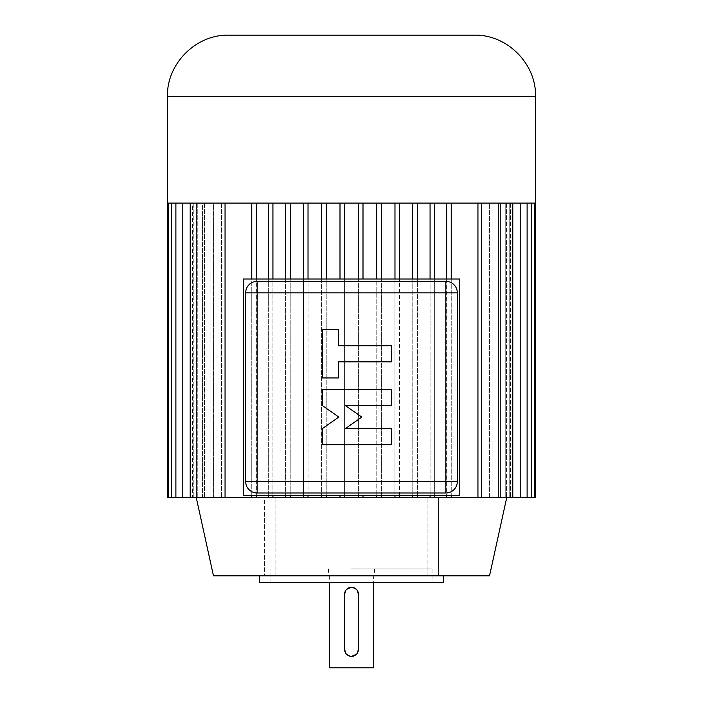 <?xml version="1.0" encoding="UTF-8"?>
<svg xmlns="http://www.w3.org/2000/svg" width="703" height="703" viewBox="0 0 703 703"><rect width="100%" height="100%" fill="white"/><g stroke="black" fill="none" stroke-linecap="round" stroke-linejoin="round"><path stroke-width="0.53" stroke-dasharray="3.52 2.64" d="M535.554 203.105L363.003 203.105L363.003 279.029L339.997 279.029L339.997 203.105L339.997 497.592L344.602 497.592L344.602 203.105L290.207 203.105L303.432 203.105L303.432 497.592L290.207 497.592L290.207 203.105L290.207 279.029L321.623 279.029L321.623 203.105L321.623 497.592L308.028 497.592L308.028 203.105L321.623 203.105L321.623 497.592L326.218 497.592L326.218 203.105L339.997 203.105L339.997 497.592L326.218 497.592L326.218 495.299L243.37 495.299L243.37 279.029L251.762 279.029L251.762 203.105L225.057 203.105L251.762 203.105L251.762 495.299M477.943 203.105L506.186 203.105L451.238 203.105L477.943 203.105L477.943 497.592L451.238 497.592L451.238 203.105L451.238 279.029L459.63 279.029L459.63 495.299L451.238 495.299L451.238 497.592L434.674 497.592L434.674 203.105L451.238 203.105L451.238 497.592M344.602 594.228L344.602 649.44M373.355 575.819L351.5 575.819L373.355 575.819L373.355 582.725M351.5 587.321L352.836 587.453M356.377 589.342L357.221 590.371M358.398 649.44L358.398 594.228M357.221 653.298L356.377 654.326M373.355 667.85L329.645 667.85M351.5 656.347L350.164 656.215M346.623 654.326L345.779 653.298M489.543 575.819L213.457 575.819M345.779 590.371L346.623 589.342M432.846 497.592L427.09 497.592L432.846 497.592M434.674 279.029L376.782 279.029L376.782 203.105L351.5 203.105L360.701 203.105L358.398 203.105L358.398 497.592L363.003 497.592L363.003 203.105L360.701 203.105L434.674 203.105L434.674 279.029L451.238 279.029M477.943 497.592L512.795 497.592L512.795 203.105L481.441 203.105L489.411 203.105L481.441 203.105L481.441 497.592L481.441 203.105L512.795 203.105L506.186 203.105L512.795 203.105L512.795 497.592L481.441 497.592L535.326 497.592L512.399 497.592L535.326 497.592L535.326 203.105L510.554 203.105L512.135 203.105L512.135 497.592L512.135 203.105L535.326 203.105L535.326 497.592L535.326 203.105L512.399 203.105L512.399 497.592L512.399 203.105L535.326 203.105M520.8 203.105L492.082 203.105L498.453 203.105L498.453 497.592L498.453 203.105L492.082 203.105L492.082 497.592L492.082 203.105L520.8 203.105L489.411 203.105L520.8 203.105L520.8 497.592M527.109 203.105L500.431 203.105L505.211 203.105L505.211 497.592L505.211 203.105L500.431 203.105L500.431 497.592L500.431 203.105L527.109 203.105L498.453 203.105L527.109 203.105L527.109 497.592M531.653 203.105L506.573 203.105L509.754 203.105L509.754 497.592L509.754 203.105L506.573 203.105L506.573 497.592L506.573 203.105L531.653 203.105L505.211 203.105L531.653 203.105L531.653 497.592M534.403 203.105L510.554 203.105L510.554 497.592L510.554 203.105L534.403 203.105L509.754 203.105L534.403 203.105L534.403 497.592M474.209 35.15L228.791 35.15M167.446 203.105L190.601 203.105L167.674 203.105L167.674 497.592L190.864 497.592L168.597 497.592L168.597 203.105L192.446 203.105L167.797 203.105L192.446 203.105L192.446 497.592L168.597 497.592L192.446 497.592L192.446 203.105L168.597 203.105L196.427 203.105L193.246 203.105L193.246 497.592L196.427 497.592L171.347 497.592L213.589 497.592L213.589 203.105L221.559 203.105L213.589 203.105L213.589 497.592L221.559 497.592L190.205 497.592L225.057 497.592L225.057 203.105L196.814 203.105L225.057 203.105M221.559 203.105L221.559 497.592L221.559 203.105L190.205 203.105L190.205 497.592L190.205 203.105L221.559 203.105M394.972 279.029L394.972 497.592L376.782 497.592L376.782 203.105L376.782 497.592L363.003 497.592L363.003 495.299L358.398 495.299L358.398 497.592L351.5 497.592L506.74 497.592L196.26 497.592L351.5 497.592L344.602 497.592L344.602 495.299L326.218 495.299M190.601 497.592L190.601 203.105L190.601 497.592M171.347 497.592L171.347 203.105L171.347 497.592L171.347 203.105L196.427 203.105L196.427 497.592L196.427 203.105L168.597 203.105L168.597 497.592L193.246 497.592L193.246 203.105L167.674 203.105L167.674 497.592L167.674 203.105M251.762 497.592L256.358 497.592L256.358 203.105L251.762 203.105L251.762 497.592L225.057 497.592M290.207 279.029L268.326 279.029L268.326 203.105L268.326 497.592L272.922 497.592L272.922 203.105L268.326 203.105L268.326 497.592L256.358 497.592L256.358 495.299M285.603 279.029L285.603 497.592L272.922 497.592L272.922 495.299M303.432 279.029L303.432 203.105L272.922 203.105L290.207 203.105L285.603 203.105L285.603 497.592L290.207 497.592L290.207 495.299M303.432 203.105L308.028 203.105L303.432 203.105L303.432 497.592L308.028 497.592L308.028 495.299M394.972 497.592L394.972 495.299L381.377 495.299L381.377 497.592L381.377 203.105L394.972 203.105L394.972 497.592L399.568 497.592L399.568 279.029M412.793 279.029L412.793 497.592L399.568 497.592L399.568 495.299L394.972 495.299M394.972 203.105L412.793 203.105L412.793 497.592L417.397 497.592L417.397 279.029M430.078 279.029L430.078 497.592L417.397 497.592L417.397 495.299L399.568 495.299M412.793 203.105L430.078 203.105L430.078 497.592L434.674 497.592L434.674 495.299L417.397 495.299M344.602 495.299L358.398 495.299M363.003 495.299L381.377 495.299M434.674 495.299L451.238 495.299M412.793 497.592L412.793 495.299M430.078 497.592L430.078 495.299M446.642 279.029L446.642 495.299M376.782 279.029L363.003 279.029M339.997 279.029L321.623 279.029M268.326 279.029L251.762 279.029M376.782 203.105L381.377 203.105L381.377 279.029M489.411 497.592L489.411 203.105L489.411 497.592M358.398 279.029L358.398 203.105L339.997 203.105L351.5 203.105L344.602 203.105L344.602 279.029M339.997 203.105L321.623 203.105L326.218 203.105L326.218 279.029M321.623 203.105L308.028 203.105L308.028 279.029M427.09 575.819L427.09 497.592L427.09 575.819L438.593 575.819L438.593 497.592L438.593 575.819L427.09 575.819M345.393 428.575L391.404 428.575L391.404 444.683L322.387 444.683L322.387 428.575L338.811 417.072L322.387 405.569L322.387 389.462L391.404 389.462L391.404 405.569L345.393 405.569L361.817 417.072L345.393 428.575M338.486 345.744L391.404 345.744L391.404 361.852L338.486 361.852L338.486 377.959L322.387 377.959L322.387 329.645L338.486 329.645L338.486 345.744M245.663 292.835A11.503 11.503 0 0 1 257.166 281.332L445.834 281.332A11.503 11.503 0 0 1 457.337 292.835L457.337 481.493A11.503 11.503 0 0 1 445.834 492.996L257.166 492.996A11.503 11.503 0 0 1 245.663 481.493L245.663 292.835M268.326 203.105L251.762 203.105L268.326 203.105L256.358 203.105L256.358 279.029M285.603 203.105L272.922 203.105L272.922 279.029M268.326 497.592L268.326 495.299M285.603 497.592L285.603 495.299M303.432 497.592L303.432 495.299M321.623 497.592L321.623 495.299M339.997 497.592L339.997 495.299M376.782 497.592L376.782 495.299M512.795 203.105L512.795 497.592M446.642 497.592L446.642 203.105L434.674 203.105L434.674 497.592M446.642 203.105L451.238 203.105M430.078 203.105L434.674 203.105M417.397 203.105L417.397 497.592M399.568 203.105L399.568 497.592M381.377 203.105L381.377 497.592M363.003 203.105L363.003 497.592M358.398 203.105L358.398 497.592M256.358 203.105L256.358 497.592M272.922 203.105L272.922 497.592M290.207 203.105L290.207 497.592M308.028 203.105L308.028 497.592M326.218 203.105L326.218 497.592M344.602 203.105L344.602 497.592M210.918 497.592L210.918 203.105L204.547 203.105L210.918 203.105L210.918 497.592M204.547 203.105L204.547 497.592L204.547 203.105L179.643 203.105L204.547 203.105M202.569 497.592L202.569 203.105L197.789 203.105L202.569 203.105L202.569 497.592M197.789 203.105L197.789 497.592L197.789 203.105L173.826 203.105L197.789 203.105M190.864 203.105L190.864 497.592L190.864 203.105M182.2 203.105L210.918 203.105L182.2 203.105L182.2 497.592L182.2 203.105L213.589 203.105L182.2 203.105L182.2 497.592M175.891 203.105L202.569 203.105L175.891 203.105L175.891 497.592L175.891 203.105L179.643 203.105L175.891 203.105L175.891 497.592M190.205 203.105L193.94 203.105L190.205 203.105L190.205 497.592M168.597 203.105L168.597 497.592M264.407 497.592L275.91 497.592L264.407 497.592L270.154 497.592L264.407 497.592L264.407 575.819L264.407 497.592M270.154 497.592L275.91 497.592L270.154 497.592M171.347 203.105L251.762 203.105M270.154 575.819L275.91 575.819L270.154 575.819M275.91 575.819L275.91 497.592L275.91 575.819L264.407 575.819L275.91 575.819M351.5 568.92L432.029 568.92L351.5 568.894M443.531 582.725L259.469 582.725M432.029 582.725L270.971 582.725L432.029 582.725L432.029 568.92M432.846 575.819L438.593 575.819L432.846 575.819M167.446 96.504L535.554 96.504M512.549 497.592L512.549 203.105M190.451 497.592L190.451 203.105M374.506 568.894L374.506 575.819M329.645 575.819L329.645 582.725M270.971 582.725L270.971 568.92M328.494 568.894L328.494 575.819"/><path stroke-width="1.05" d="M256.358 279.029L256.358 203.105L167.446 203.105L167.446 96.504L535.554 96.504L535.326 497.592L512.795 497.592L512.795 203.105L339.997 203.105L339.997 279.029M512.795 497.592L477.943 497.592L477.943 203.105M345.779 653.298L344.602 649.44L344.602 594.228L345.779 590.371M352.836 587.453L356.377 589.342M357.221 590.371L358.398 594.228A6.898 6.898 0 0 0 351.5 587.321A6.898 6.898 0 0 0 344.602 594.228M344.602 649.44A6.898 6.898 0 0 0 351.5 656.347A6.898 6.898 0 0 0 358.398 649.44L357.221 653.298M356.377 654.326L351.5 656.347M329.645 582.725L329.645 667.85L373.355 667.85L373.355 582.725M350.164 656.215L346.623 654.326M346.623 589.342L351.5 587.321M512.795 203.105L535.326 203.105M167.446 96.504C166.593 63.718 196.005 34.306 228.791 35.15L474.209 35.15C506.995 34.306 536.407 63.718 535.554 96.504M326.218 279.029L326.218 203.105L321.623 203.105L321.623 279.029M308.028 279.029L308.028 203.105L303.432 203.105L303.432 279.029M225.057 203.105L225.057 497.592L358.398 497.592L358.398 495.299M451.238 495.299L451.238 497.592L477.943 497.592M363.003 203.105L363.003 279.029M363.003 495.299L363.003 497.592L358.398 497.592M451.238 497.592L363.003 497.592M225.057 497.592L167.674 497.592L167.674 203.105M326.218 495.299L326.218 497.592M321.623 495.299L321.623 497.592M358.398 594.228L358.398 649.44M394.972 495.299L394.972 497.592M399.568 495.299L399.568 497.592M243.37 495.299L459.63 495.299L459.63 279.029L243.37 279.029L243.37 495.299M412.793 495.299L412.793 497.592M417.397 495.299L417.397 497.592M430.078 495.299L430.078 497.592M434.674 495.299L434.674 497.592M446.642 495.299L446.642 497.592M451.238 203.105L451.238 279.029M446.642 203.105L446.642 279.029M434.674 203.105L434.674 279.029M430.078 203.105L430.078 279.029M417.397 203.105L417.397 279.029M412.793 203.105L412.793 279.029M399.568 203.105L399.568 279.029M394.972 203.105L394.972 279.029M381.377 203.105L381.377 279.029M376.782 203.105L376.782 279.029M358.398 203.105L358.398 279.029M344.602 203.105L344.602 279.029M256.358 203.105L290.207 203.105L290.207 279.029M285.603 203.105L285.603 279.029M391.404 428.575L391.404 444.683L322.387 444.683L322.387 428.575L338.811 417.072L322.387 405.569L322.387 389.462L391.404 389.462L391.404 405.569L345.393 405.569L361.817 417.072L345.393 428.575L391.404 428.575M391.404 345.744L391.404 361.852L338.486 361.852L338.486 377.959L322.387 377.959L322.387 329.645L338.486 329.645L338.486 345.744L391.404 345.744M445.834 492.996L257.166 492.996L257.166 481.493L445.834 481.493L445.834 292.835L257.166 292.835L257.166 481.493L245.663 481.493L245.663 292.835A11.503 11.503 0 0 1 257.166 281.332L445.834 281.332A11.503 11.503 0 0 1 457.337 292.835L457.337 481.493A11.503 11.503 0 0 1 445.834 492.996A11.503 11.503 0 0 0 457.337 481.493L445.834 481.493L445.834 492.996M245.663 481.493A11.503 11.503 0 0 0 257.166 492.996M251.762 203.105L251.762 279.029M256.358 495.299L256.358 497.592M251.762 495.299L251.762 497.592M268.326 203.105L268.326 279.029M272.922 203.105L272.922 279.029M272.922 495.299L272.922 497.592M268.326 495.299L268.326 497.592M290.207 495.299L290.207 497.592M285.603 495.299L285.603 497.592M308.028 495.299L308.028 497.592M303.432 495.299L303.432 497.592M344.602 495.299L344.602 497.592M339.997 495.299L339.997 497.592M381.377 495.299L381.377 497.592M376.782 495.299L376.782 497.592M520.8 203.105L520.8 497.592M527.109 203.105L527.109 497.592M531.653 203.105L531.653 497.592M534.403 203.105L534.403 497.592M190.205 203.105L190.205 497.592M182.2 203.105L182.2 497.592M175.891 203.105L175.891 497.592M171.347 203.105L171.347 497.592M168.597 203.105L168.597 497.592M326.218 203.105L339.997 203.105M308.028 203.105L321.623 203.105M290.207 203.105L303.432 203.105M259.469 575.819L259.469 582.725L443.531 582.725L443.531 575.819M196.26 497.592L213.457 575.819L489.543 575.819L506.74 497.592M245.663 292.835A11.503 11.503 0 0 1 257.166 281.332L257.166 292.835L245.663 292.835M457.337 292.835L445.834 292.835L445.834 281.332"/></g></svg>
